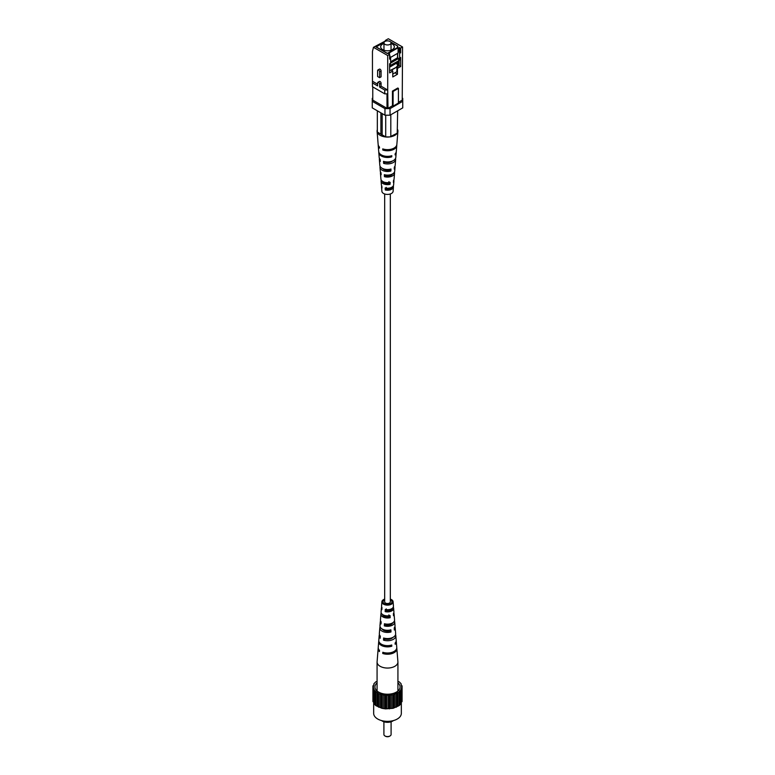 <?xml version="1.0" encoding="UTF-8"?>
<svg xmlns="http://www.w3.org/2000/svg" width="775" height="775" viewBox="0 0 775 775"><rect width="100%" height="100%" fill="white"/><g stroke="black" fill="none" stroke-linecap="round" stroke-linejoin="round"><path stroke-width="1.16" d="M384.671 193.973L384.671 601.894A2.829 1.637 0 0 0 385.504 603.047A2.829 1.637 0 0 0 388.585 603.396A2.829 1.637 0 0 0 390.329 601.894L390.329 193.973M379.614 84.126L379.614 87.062L381.087 86.209L381.087 83.274A1.414 0.814 -120 0 0 380.467 81.85A1.414 0.814 -120 0 0 379.372 81.472L377.9 82.315A1.414 0.814 60 0 1 378.994 82.702A1.414 0.814 60 0 1 379.614 84.126L381.087 83.274M390.426 57.486L398.098 53.049L398.098 47.769L400.636 48.06L402.545 46.965L388.314 38.75L385.388 40.436L385.902 40.726L373.472 47.314L372.455 51.421L372.455 82.935L377.609 85.899L377.609 82.964A1.414 0.814 60 0 1 377.9 82.315M377.609 76.522L377.609 70.651A1.414 0.814 60 0 1 377.9 70.002A1.414 0.814 60 0 1 378.994 70.38A1.414 0.814 60 0 1 379.614 71.813L379.614 77.674L377.609 76.522M379.614 77.674L381.087 76.822L381.087 70.961A1.414 0.814 -120 0 0 380.467 69.537A1.414 0.814 -120 0 0 379.372 69.149L377.9 70.002M387.703 93.843L384.758 93.843L384.758 90.026L387.703 90.026L388.004 108.335L386.996 108.335L386.996 93.843M372.455 82.935L372.455 86.742L384.758 93.843M398.427 102.319L402.235 100.12L402.545 46.965M379.614 87.062L384.758 90.026M389.612 65.575L390.629 63.23L390.629 58.542L389.098 52.962L398.098 47.769M390.629 63.23L389.612 63.821L389.612 72.908L392.78 71.077L392.198 70.738M390.629 58.542L389.612 59.123L389.612 54.434L387.703 55.529L373.472 47.314M389.612 53.252L388.595 53.843L389.612 54.434M397.711 53.272L397.711 57.873M397.711 61.341L397.711 65.933M397.769 68.2L398.098 61.554L399.115 60.973L399.115 65.662L400.636 66.543L397.459 68.384L397.459 74.245L392.78 76.948L392.78 71.077M398.602 48.06L399.619 53.349L399.619 58.038L398.679 60.208M398.35 60.973L398.098 61.554M399.619 47.478L400.636 52.758L399.619 53.349M399.619 58.038L400.636 57.457L399.115 60.973M395.55 73.15L397.459 74.245M396.877 68.045L397.459 68.384M399.115 65.662L398.098 66.253M400.636 48.06L400.636 52.758M385.388 40.436L385.223 41.123M384.226 42.131L375.943 46.917L387.374 53.523L397.788 47.508L397.788 46.045L390.503 41.831M397.788 47.508L397.788 46.045M389.379 41.182L388.139 40.91M386.861 40.91L386.357 40.91M393.09 91.469L393.09 106.136L392.45 105.768L392.45 91.101L393.09 91.469L398.427 88.389L398.427 103.056L393.09 106.136M392.45 91.101L397.788 88.021L398.427 88.389M372.765 86.916L372.765 100.12L386.996 108.335M372.765 98.067L372.252 98.357L372.252 107.87L384.962 115.204L384.962 108.626L390.038 108.626L390.038 115.204L384.962 115.204M390.038 115.204L402.748 107.87L402.748 98.357L402.235 98.067M372.252 101.293L384.962 108.626M390.038 108.626L402.748 101.293M388.004 108.335L392.45 105.768M400.636 57.457L400.636 66.543M387.703 55.529L387.703 90.026L381.087 86.209M372.455 81.23L377.609 84.204M392.78 74.071L396.877 71.707L396.877 67.018L392.198 69.711L392.198 71.416M392.198 69.711L391.821 71.639M396.877 67.018L389.612 70.767M389.999 41.472A3.536 2.044 180 0 1 391.036 42.916A3.536 2.044 180 0 1 388.856 44.805A3.536 2.044 180 0 1 385.001 44.359A3.536 2.044 180 0 1 383.964 42.916A3.536 2.044 180 0 1 386.144 41.027A3.536 2.044 180 0 1 389.999 41.472M383.964 43.477A6.83 3.943 0 0 0 380.67 46.849A6.83 3.943 0 0 0 382.676 49.629A6.83 3.943 0 0 0 390.116 50.491A6.83 3.943 0 0 0 394.33 46.849A6.83 3.943 0 0 0 392.324 44.059A6.83 3.943 0 0 0 391.036 43.477M396.49 66.795L397.769 66.059L396.616 63.114L389.612 67.163M389.612 65.817L398.679 60.779L398.679 58.435L397.536 57.776L390.629 61.767M390.629 63.085L398.679 58.435M389.786 65.168L389.786 65.914M397.536 47.653L397.536 46.045L390.774 42.131M397.536 57.776L397.536 53.378M397.536 65.468L397.536 61.438M384.1 42.363L376.195 46.917L387.374 53.378L397.536 47.508M388.953 181.631L388.876 183.646L390.048 184.324A6.423 3.71 180 0 1 382.957 183.539A6.423 3.71 180 0 1 381.077 181.088A6.423 3.71 180 0 1 381.242 180.062M380.593 172.157A7.062 4.078 0 0 0 380.448 173.183L380.912 179.035A6.587 3.807 0 0 0 382.84 181.553A6.587 3.807 0 0 0 390.174 182.338L390.048 184.324M388.876 183.646A4.931 2.848 180 0 1 384.012 182.929A4.931 2.848 180 0 1 382.656 181.437M389.37 169.386L389.35 170.132L390.881 171.013A7.527 4.35 180 0 1 382.172 170.2A7.527 4.35 180 0 1 379.973 167.322A7.527 4.35 180 0 1 380.108 166.305M379.459 158.4A8.167 4.718 0 0 0 379.343 159.427L379.818 165.278A7.692 4.447 0 0 0 382.056 168.214A7.692 4.447 0 0 0 390.997 169.028L390.881 171.013M389.35 170.132A5.522 3.187 180 0 1 383.596 169.376A5.522 3.187 180 0 1 382.463 168.437M390.416 156.075L391.743 156.841A8.709 5.028 180 0 1 381.348 156.007A8.709 5.028 180 0 1 378.801 152.694A8.709 5.028 180 0 1 378.82 152.103M378.248 145.08A9.271 5.347 0 0 0 378.239 145.661L378.713 151.522A8.796 5.076 0 0 0 381.281 154.874A8.796 5.076 0 0 0 391.811 155.707L391.743 156.841M388.74 183.413A5.958 3.439 0 0 0 385.553 183.53M381.736 185.913A5.958 3.439 0 0 0 381.552 186.94A5.958 3.439 0 0 0 381.978 188.063L381.843 186.087A6.123 3.536 180 0 1 381.387 184.886L381.077 181.088M383.954 182.89A4.766 2.751 180 0 1 385.001 182.387M388.788 182.077L388.721 184.169M384.787 169.231A7.062 4.078 0 0 0 383.838 169.512M380.448 173.183A7.062 4.078 0 0 0 381.135 174.763L381.009 172.777A7.227 4.175 180 0 1 380.283 171.13L379.973 167.322M389.215 169.405L389.186 170.112A5.27 3.042 0 0 0 385.688 170.132M379.343 159.427A8.167 4.718 0 0 0 380.312 161.442L380.196 159.466A8.331 4.805 180 0 1 379.178 157.373L378.801 152.694M378.239 145.661A9.271 5.347 0 0 0 379.508 148.122L379.44 146.988A9.358 5.406 180 0 1 378.152 144.489L377.096 131.324A10.424 6.016 0 0 0 380.128 135.296A10.424 6.016 0 0 0 389.796 136.913L385.718 136.913L382.162 134.86A2.528 1.463 180 0 1 380.893 134.123L377.338 132.07L377.338 110.796M385.785 174.995L385.814 175.877L384.439 176.671A7.062 4.078 0 0 0 394.552 173.183L394.088 179.035A6.587 3.807 0 0 1 393.526 180.401L393.4 182.387A6.423 3.71 180 0 0 393.923 181.088A6.423 3.71 180 0 0 393.758 180.062M388.294 176.002A5.018 2.897 0 0 0 386.706 176.002M385.33 161.791L383.615 163.351A8.167 4.718 0 0 0 395.657 159.427L395.182 165.278A7.692 4.447 0 0 1 394.349 167.09L394.233 169.076A7.527 4.35 180 0 0 395.027 167.322A7.527 4.35 180 0 0 394.892 166.305M385.592 162.401L385.582 162.033A5.609 3.236 0 0 1 386.299 161.907M390.154 162.217A5.609 3.236 0 0 0 388.701 161.907M384.109 149.284L382.811 150.03A9.271 5.347 0 0 0 396.761 145.661L396.287 151.522A8.796 5.076 0 0 1 395.173 153.779L395.095 154.913A8.709 5.028 180 0 0 396.199 152.694A8.709 5.028 180 0 0 396.18 152.103M386.212 187.376L386.279 189.391L385.272 189.972L385.146 187.996A6.123 3.536 180 0 0 393.613 184.886L393.923 181.088M385.272 189.972A5.958 3.439 0 0 0 393.448 186.94A5.958 3.439 0 0 0 393.264 185.913M386.279 189.391A4.679 2.703 0 0 0 392.16 187.017M384.439 176.671L384.313 174.685A7.227 4.175 180 0 0 394.717 171.13L395.027 167.322M394.552 173.183A7.062 4.078 0 0 0 394.407 172.157M385.814 175.877A5.27 3.042 0 0 0 392.499 173.949M383.615 163.351L383.499 161.365A8.331 4.805 180 0 0 395.822 157.373L396.199 152.694M395.657 159.427A8.167 4.718 0 0 0 395.541 158.4M385.349 162.353A5.861 3.381 0 0 0 392.441 161.026M382.811 150.03L382.743 148.897A9.358 5.406 180 0 0 396.848 144.489L397.904 131.324A10.424 6.016 0 0 0 397.662 129.716M396.761 145.661A9.271 5.347 0 0 0 396.752 145.08M386.26 188.693A4.495 2.596 180 0 1 390.048 189.042M381.552 186.94L381.901 191.328A5.609 3.236 0 0 0 383.538 193.469A5.609 3.236 0 0 0 389.525 194.196A5.609 3.236 0 0 0 393.099 191.328L393.448 186.94M397.662 132.37A10.424 6.016 0 0 0 397.904 131.324M377.338 129.716A10.424 6.016 0 0 0 377.096 131.324M391.239 136.652A10.424 6.016 0 0 0 397.226 133.203L389.796 136.913M397.226 133.203L397.662 110.796M390.803 114.758L390.803 136.913M385.718 136.913L385.718 115.204M380.893 134.123L380.893 112.85M382.162 134.86L382.162 113.586M385.243 736.105A2.877 1.657 180 0 0 385.466 736.25A2.877 1.657 180 0 0 389.534 736.25L390.038 735.959A3.594 2.073 0 0 0 391.094 734.487L391.094 721.777M393.429 720.585A7.362 4.253 180 0 1 392.712 721.07A7.362 4.253 180 0 1 381.571 720.585M377.076 682.901A12.574 7.256 0 0 0 375.352 688.83A12.574 7.256 0 0 0 384.235 693.974A12.574 7.256 0 0 0 396.393 692.094A12.574 7.256 0 0 0 399.648 688.83A12.574 7.256 0 0 0 397.924 682.901M401.334 702.072L401.334 713.368A13.834 7.982 180 0 1 397.284 719.016A13.834 7.982 180 0 1 382.211 720.75A13.834 7.982 180 0 1 373.666 713.368L373.666 702.072M401.082 702.46L402.07 701.569L402.07 688.074L401.508 687.377L402.07 685.856L401.218 685.274L401.082 683.715L399.164 681.797L397.924 681.535M377.076 681.535L375.836 681.797L373.918 683.715L373.782 685.274L372.93 685.856L373.492 686.553L372.93 688.074L374.151 689.459L373.918 703.71L375.836 705.628L381.872 708.302L385.582 708.873L393.128 708.302L399.164 705.628L401.082 703.71L400.849 689.459L402.07 688.074L402.07 685.856M372.93 685.856L372.93 701.569L373.918 702.46M373.918 690.215L378.549 693.693L385.582 695.378L393.128 694.807L399.164 692.133L401.082 690.215M373.918 684.964L373.918 683.715M373.492 686.553L373.492 687.377M373.782 688.655L373.782 702.15M375.836 705.628L375.836 692.133M375.72 691.368L375.72 704.863M375.003 690.651L375.003 704.146M378.549 707.188L378.549 693.693M378.103 692.976L378.103 706.471M377.086 692.395L377.086 705.889M381.872 708.302L381.872 694.807M381.116 694.177L381.116 707.672M379.876 693.761L379.876 707.255M385.582 708.873L385.582 695.378M384.565 694.884L384.565 708.379M383.179 694.671L383.179 708.166M389.418 708.873L389.418 695.378M388.217 695.059L388.217 708.553M386.783 695.059L386.783 708.553M393.128 708.302L393.128 694.807M391.821 694.671L391.821 708.166M390.435 694.884L390.435 708.379M396.451 707.188L396.451 693.693M395.124 693.761L395.124 707.255M393.884 694.177L393.884 707.672M399.164 705.628L399.164 692.133M397.914 692.395L397.914 705.889M396.897 692.976L396.897 706.471M399.997 690.651L399.997 704.146M399.28 691.368L399.28 704.863M401.218 688.655L401.218 702.15M401.508 686.553L401.508 687.377M401.082 684.964L401.082 683.715M383.906 721.777L383.906 734.487A3.594 2.073 0 0 0 384.962 735.959A3.594 2.073 0 0 0 390.038 735.959L389.534 736.25M378.248 647.997A9.358 5.406 0 0 0 378.152 648.578L377.096 661.753A10.424 6.016 0 0 0 377.076 662.024A10.424 6.016 0 0 0 380.128 666.287A10.424 6.016 0 0 0 394.872 666.287A10.424 6.016 0 0 0 397.924 662.024A10.424 6.016 0 0 0 397.904 661.753L396.848 648.578A9.358 5.406 0 0 0 396.752 647.997M385.776 624.03L385.747 625.057A5.357 3.09 0 0 0 392.722 622.819M385.311 638.406L385.282 639.104A5.948 3.429 0 0 0 392.838 637.438M386.279 608.898L386.212 610.991A4.766 2.751 0 0 0 392.266 608.356M381.736 607.154A6.123 3.536 0 0 0 381.387 608.181L381.077 611.988A6.423 3.71 0 0 0 382.957 614.778A6.423 3.71 0 0 0 390.048 615.563L390.174 617.694L388.953 616.987L388.876 614.895M388.953 616.987A5.018 2.897 180 0 1 383.954 616.261A5.018 2.897 180 0 1 382.501 614.498M380.593 620.911A7.227 4.175 0 0 0 380.283 621.938L379.973 625.745A7.527 4.35 0 0 0 382.172 629.019A7.527 4.35 0 0 0 390.881 629.833L390.997 631.954L389.418 631.044L389.389 630.153M389.418 631.044A5.609 3.236 180 0 1 383.538 630.288A5.609 3.236 180 0 1 382.182 629.019M391.821 623.962A5.522 3.187 0 0 0 391.404 623.691A5.522 3.187 0 0 0 391.162 623.565M391.046 610.177A4.931 2.848 0 0 0 390.988 610.148A4.931 2.848 0 0 0 389.447 609.538M384.671 599.879A4.495 2.596 0 0 0 383.015 601.826A4.495 2.596 0 0 0 384.323 603.725A4.495 2.596 0 0 0 389.273 604.277A4.495 2.596 0 0 0 391.985 601.826A4.495 2.596 0 0 0 390.677 600.053A4.495 2.596 0 0 0 390.329 599.879M385.747 625.057L384.313 625.88A7.227 4.175 0 0 0 394.717 621.938A7.227 4.175 0 0 0 394.407 620.911M384.313 625.88L384.439 623.749A7.062 4.078 180 0 0 394.552 619.893L394.088 614.033A6.587 3.807 180 0 1 393.526 615.757L393.4 613.626A6.423 3.71 0 0 0 393.923 611.988L393.613 608.181A6.123 3.536 0 0 0 393.264 607.154M384.177 652.647L382.743 653.48A9.358 5.406 0 0 0 392.324 653.461A9.358 5.406 0 0 0 396.848 648.578M382.743 653.48L382.811 652.269A9.271 5.347 180 0 0 392.295 652.24A9.271 5.347 180 0 0 396.761 647.406L396.287 641.555A8.796 5.076 180 0 1 395.173 644.277L395.095 643.066A8.709 5.028 0 0 0 396.199 640.382L395.822 635.694A8.331 4.805 0 0 0 395.541 634.677M385.282 639.104L383.499 640.14A8.331 4.805 0 0 0 391.908 639.995A8.331 4.805 0 0 0 395.822 635.694M383.499 640.14L383.615 638.009A8.167 4.718 180 0 0 391.84 637.854A8.167 4.718 180 0 0 395.657 633.65L395.182 627.798A7.692 4.447 180 0 1 394.349 630.017L394.233 627.895A7.527 4.35 0 0 0 395.027 625.745L394.717 621.938M386.212 610.991L385.146 611.611A6.123 3.536 0 0 0 393.613 608.181M385.146 611.611L385.272 609.479A5.958 3.439 180 0 0 393.448 606.127L393.099 601.739A5.609 3.236 180 0 1 389.767 604.849A5.609 3.236 180 0 1 383.538 604.18A5.609 3.236 180 0 1 381.901 601.739A5.609 3.236 180 0 1 384.671 599.094M390.329 599.094A5.609 3.236 180 0 1 391.462 599.598A5.609 3.236 180 0 1 393.099 601.739M390.174 617.694A6.587 3.807 180 0 1 382.84 616.9A6.587 3.807 180 0 1 380.912 614.033A6.587 3.807 180 0 1 381.242 613.015M390.997 631.954A7.692 4.447 180 0 1 382.056 631.141A7.692 4.447 180 0 1 379.818 627.798A7.692 4.447 180 0 1 380.108 626.772M379.459 634.677A8.331 4.805 0 0 0 379.178 635.694L378.801 640.382A8.709 5.028 0 0 0 381.348 644.17A8.709 5.028 0 0 0 391.743 645.003L391.811 646.214A8.796 5.076 180 0 1 381.281 645.381A8.796 5.076 180 0 1 378.713 641.555A8.796 5.076 180 0 1 378.82 640.964M396.18 640.964A8.796 5.076 180 0 1 396.287 641.555M394.892 626.772A7.692 4.447 180 0 1 395.182 627.798M393.758 613.015A6.587 3.807 180 0 1 394.088 614.033M386.231 610.477A6.587 3.807 180 0 1 389.999 610.69M390.213 623.846A7.692 4.447 180 0 1 391.482 624.195M378.152 648.578A9.358 5.406 0 0 0 379.44 651.572L379.508 650.361A9.271 5.347 180 0 1 378.239 647.406L378.713 641.555M388.701 631.16A8.331 4.805 0 0 0 386.299 631.16M379.178 635.694A8.331 4.805 0 0 0 380.196 638.232L380.312 636.11A8.167 4.718 180 0 1 379.343 633.65L379.818 627.798M380.283 621.938A7.227 4.175 0 0 0 381.009 623.972L381.135 621.841A7.062 4.078 180 0 1 380.448 619.893L380.912 614.033M381.387 608.181A6.123 3.536 0 0 0 381.843 609.702L381.978 607.571A5.958 3.439 180 0 1 381.552 606.127L381.901 601.739M385.747 624.921A5.609 3.236 180 0 1 389.554 624.989M389.602 638.426A6.2 3.575 180 0 1 390.823 638.765M384.846 630.85A5.861 3.381 180 0 1 389.408 630.666M386.706 617.074A5.27 3.042 180 0 1 388.294 617.074M384.952 604.025A4.679 2.703 180 0 1 388.721 603.677L388.74 604.384M391.811 646.214L390.338 645.362M379.614 71.813L381.087 70.961M383.964 42.916L383.964 50.22M391.036 42.916L391.036 50.22M385.466 736.25L384.962 735.959M397.924 662.024L397.924 691.029M377.076 662.024L377.076 691.029"/></g></svg>
